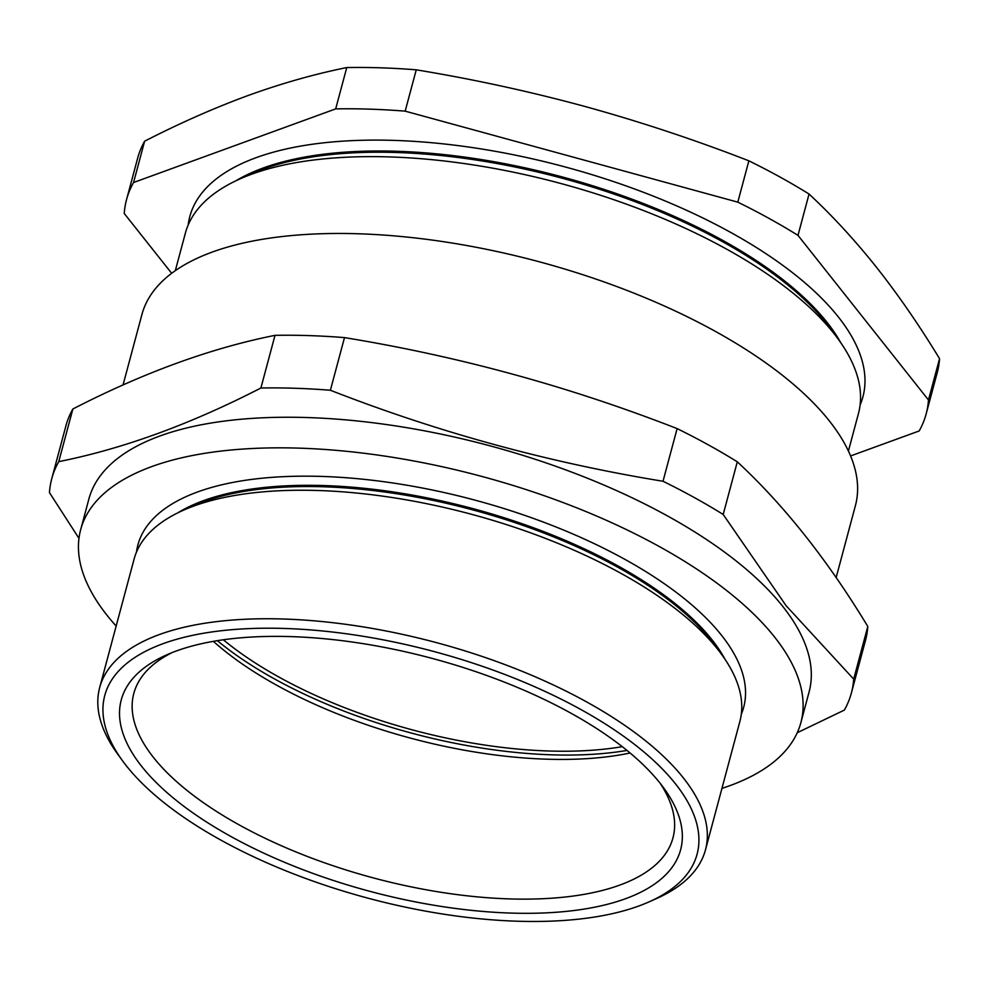 <?xml version="1.0" encoding="UTF-8"?>
<svg xmlns="http://www.w3.org/2000/svg" width="989" height="989" viewBox="0 0 989 989"><rect width="100%" height="100%" fill="white"/><g stroke="black" fill="none" stroke-linecap="round" stroke-linejoin="round"><path stroke-width="1.48" d="M213.377 641.342A279.083 116.195 -165 0 0 630.104 753M172.259 652.53A279.083 116.195 -165 0 0 133.812 693.425A279.083 116.195 -165 0 0 373.31 877.898A279.083 116.195 -165 0 0 672.965 837.893A279.083 116.195 -165 0 0 660.133 783.251M660.133 783.263A289.53 120.547 15 0 1 663.842 788.134A289.53 120.547 15 0 1 369.725 891.287A289.53 120.547 15 0 1 166.597 654.903A289.53 120.547 15 0 1 427.186 657.092A289.53 120.547 15 0 1 660.133 783.263M675.413 783.758A306.602 127.655 -165 0 0 289.777 628.658A306.602 127.655 -165 0 0 122.525 760.764A306.602 127.655 -165 0 0 367.896 898.148A306.602 127.655 -165 0 0 649.081 901.857A306.602 127.655 -165 0 0 675.413 783.758M122.525 760.764L117.827 754.323A313.575 130.56 15 0 1 99.679 687.565A313.575 130.56 15 0 1 358.723 626.198A313.575 130.56 15 0 1 683.3 777.836A313.575 130.56 15 0 1 705.466 849.885A313.575 130.56 15 0 1 656.362 898.63L649.081 901.857M99.679 687.565L134.108 559.045A313.575 130.56 15 0 1 183.212 510.312A313.575 130.56 15 0 1 465.448 512.685A313.575 130.56 15 0 1 717.73 649.328A313.575 130.56 15 0 1 721.747 654.607A313.575 130.56 15 0 1 739.896 721.364L705.466 849.885M183.212 510.312L192.904 505.997A304.303 126.703 15 0 1 466.783 508.309A304.303 126.703 15 0 1 711.61 640.909A304.303 126.703 15 0 1 715.504 646.027L721.747 654.607M177.971 512.759A304.303 126.703 15 0 1 452.208 503.376A304.303 126.703 15 0 1 711.932 639.685A304.303 126.703 15 0 1 725.061 659.354M136.47 552.134A313.575 130.56 15 0 1 388.529 482.36A313.575 130.56 15 0 1 721.5 635.247A313.575 130.56 15 0 1 741.317 714.206M116.158 626.062A372.804 155.224 15 0 1 80.678 529.647A372.804 155.224 15 0 1 388.64 456.683A372.804 155.224 15 0 1 774.535 636.978A372.804 155.224 15 0 1 800.88 722.625A372.804 155.224 15 0 1 721.945 788.381M123.044 384.956L141.922 314.514A369.317 153.777 15 0 1 447.016 242.231A369.317 153.777 15 0 1 829.289 420.844A369.317 153.777 15 0 1 855.398 505.688L836.138 577.588M851.381 692.992L865.499 640.34A413.921 172.346 -165 0 0 867.798 626.457C827.632 560.108 784.141 505.231 737.299 461.826A413.921 172.346 -165 0 0 677.119 428.608C569.392 386.551 458.513 356.213 344.493 337.608A413.921 172.346 -165 0 0 275.004 335.345C210.768 348.165 143.393 372.717 72.865 408.989A413.921 172.346 -165 0 0 65.855 426.074L51.749 478.725A413.921 172.346 15 0 1 58.759 461.64C122.995 448.821 190.37 424.269 260.898 388.009A413.921 172.346 15 0 1 330.388 390.259C438.115 432.317 548.994 462.654 663.013 481.26A413.921 172.346 15 0 1 723.194 514.478L786.07 605.651L853.692 679.122A413.921 172.346 15 0 1 851.381 692.992A413.921 172.346 15 0 1 844.383 710.077L797.245 732.738M344.493 337.608L330.388 390.259M275.004 335.345L260.898 388.009M72.865 408.989L58.759 461.64M78.972 538.35L49.45 492.596A413.921 172.346 15 0 1 51.749 478.725M867.798 626.457L853.692 679.122M737.299 461.826L723.194 514.478M677.119 428.608L663.013 481.26M80.678 529.647L88.874 499.049A372.804 155.224 15 0 1 396.836 426.086A372.804 155.224 15 0 1 782.732 606.368A372.804 155.224 15 0 1 809.076 692.028L800.88 722.625M223.329 639.772A278.737 116.059 -165 0 0 622.266 746.67M217.345 640.674A286.748 119.397 -165 0 0 627.001 750.441M171.666 273.31L124.243 213.488A413.921 172.346 15 0 1 126.543 199.617L137.619 158.289A413.921 172.346 15 0 1 144.617 141.192C179.862 123.13 214.341 107.912 248.066 95.525C281.717 83.36 314.626 74.039 346.756 67.561A413.921 172.346 15 0 1 416.245 69.823C473.237 79.194 529.461 91.408 584.932 106.466C640.34 121.746 694.995 139.869 748.871 160.824A413.921 172.346 15 0 1 809.051 194.042C832.379 215.713 854.916 240.203 876.674 267.5C898.445 295.13 919.411 325.529 939.55 358.673A413.921 172.346 15 0 1 937.251 372.544L926.174 413.872A413.921 172.346 15 0 1 919.164 430.969L850.589 455.941M939.55 358.673L928.473 400.001A413.921 172.346 15 0 1 926.174 413.872M748.871 160.824L737.806 202.152A413.921 172.346 15 0 1 797.987 235.37L928.473 400.001M809.051 194.042L797.987 235.37M346.756 67.561L335.679 108.889A413.921 172.346 15 0 1 405.169 111.151L737.806 202.152M416.245 69.823L405.169 111.151M126.543 199.617A413.921 172.346 15 0 1 133.552 182.52L335.679 108.889M144.617 141.192L133.552 182.52M175.313 270.665L185.388 233.095A348.412 145.074 15 0 1 239.944 178.935A348.412 145.074 15 0 1 553.531 181.568A348.412 145.074 15 0 1 833.851 333.392A348.412 145.074 15 0 1 838.313 339.264A348.412 145.074 15 0 1 858.477 413.439L848.414 451.021M239.944 178.935L251.478 173.804A337.373 140.475 15 0 1 555.126 176.363A337.373 140.475 15 0 1 826.557 323.378A337.373 140.475 15 0 1 830.884 329.053L838.313 339.264M236.062 180.715A337.373 140.475 15 0 1 540.179 171.32A337.373 140.475 15 0 1 826.891 322.154A337.373 140.475 15 0 1 840.774 342.738M188.182 224.985A348.412 145.074 15 0 1 467.772 146.916A348.412 145.074 15 0 1 838.276 316.876A348.412 145.074 15 0 1 860.109 405.02"/></g></svg>
